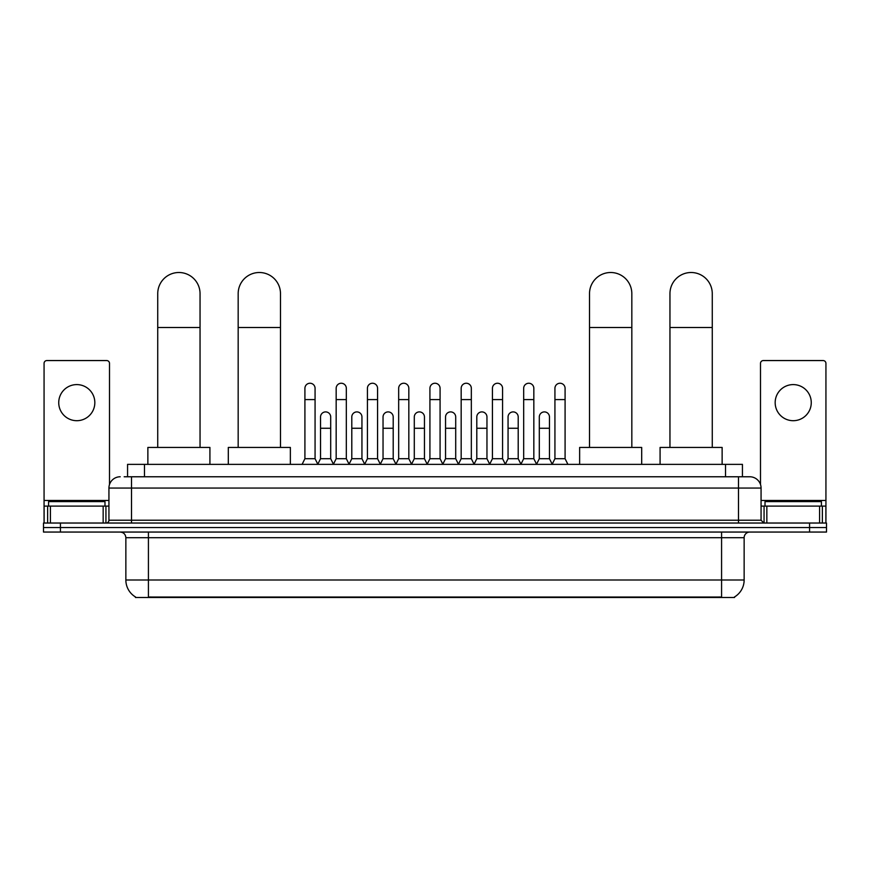 <?xml version="1.0" encoding="UTF-8"?>
<svg xmlns="http://www.w3.org/2000/svg" width="870" height="870" viewBox="0 0 870 870"><rect width="100%" height="100%" fill="white"/><g stroke="black" fill="none" stroke-linecap="round" stroke-linejoin="round"><path stroke-width="1.3" d="M127.564 476.771L127.564 464.362L742.436 464.362L742.436 476.771M734.552 596.94L734.552 597.494L135.448 597.494L135.448 596.94M135.622 597.037A19.749 19.749 0 0 1 125.856 580.007L148.422 580.007L148.422 597.037L721.578 597.037L721.578 580.007L744.144 580.007L744.144 537.703A5.644 5.644 0 0 1 749.777 532.059M125.856 580.007L125.856 537.703C125.53 534.267 123.649 532.396 120.223 532.059M734.378 597.037A19.749 19.749 0 0 0 744.144 580.007M60.421 523.033L826.5 523.033L826.5 527.546L43.5 527.546L43.5 532.059L60.421 532.059L60.421 527.546L43.5 527.546L43.5 523.033L60.421 523.033L60.421 527.546L826.5 527.546L826.5 532.059L60.421 532.059M124.432 476.771L749.777 476.771A11.277 11.277 0 0 1 761.065 488.059L761.065 520.206L763.882 523.033M124.171 476.771L131.5 476.771L131.5 488.059L108.935 488.059L108.935 520.206A2.817 2.817 0 0 1 106.118 523.033M120.223 476.771A11.277 11.277 0 0 0 108.935 488.059M761.065 488.059L738.5 488.059L738.5 476.771L749.777 476.771M104.987 506.112L104.987 501.598L48.579 501.598L48.579 506.112M76.788 384.594A18.052 18.052 0 0 0 58.736 402.647A18.052 18.052 0 0 0 76.788 420.699A18.052 18.052 0 0 0 94.83 402.647A18.052 18.052 0 0 0 76.788 384.594M103.16 523.033L103.16 506.112L50.406 506.112L50.406 523.033M109.5 484.536L109.5 363.388A2.817 2.817 0 0 0 106.684 360.561L46.882 360.561A2.817 2.817 0 0 0 44.066 363.388L44.066 506.112L50.406 506.112M103.16 506.112L108.935 506.112M44.066 523.033L44.066 506.112M821.421 506.112L821.421 501.598L765.013 501.598L765.013 506.112M157.731 447.441L157.731 293.658A21.152 21.152 0 0 1 178.894 272.506A21.152 21.152 0 0 1 200.046 293.658A21.152 21.152 0 0 0 178.894 272.506M200.046 447.441L200.046 293.658M209.92 464.362L209.92 447.441L147.867 447.441L147.867 464.362M238.173 447.441L238.173 293.658A21.152 21.152 0 0 1 259.336 272.506A21.152 21.152 0 0 1 280.488 293.658A21.152 21.152 0 0 0 259.336 272.506M280.488 447.441L280.488 293.658M290.362 464.362L290.362 447.441L228.31 447.441L228.31 464.362M589.512 447.441L589.512 293.658A21.152 21.152 0 0 1 610.664 272.506A21.152 21.152 0 0 1 631.827 293.658A21.152 21.152 0 0 0 610.664 272.506M631.827 447.441L631.827 293.658M641.69 464.362L641.69 447.441L579.637 447.441L579.637 464.362M669.954 447.441L669.954 293.658A21.152 21.152 0 0 1 691.106 272.506A21.152 21.152 0 0 1 712.269 293.658A21.152 21.152 0 0 0 691.106 272.506M712.269 447.441L712.269 293.658M722.133 464.362L722.133 447.441L660.08 447.441L660.08 464.362M302.097 464.362L304.913 458.718L315.07 458.718L317.887 464.362M315.07 458.718L315.07 388.314A5.079 5.079 0 0 0 309.992 383.246A5.079 5.079 0 0 1 310.307 383.257M304.913 458.718L304.913 399.602L315.07 399.602M304.913 399.602L304.913 388.314A5.079 5.079 0 0 1 309.992 383.246M333.34 464.362L336.168 458.718L346.325 458.718L349.142 464.362M346.325 458.718L346.325 388.314A5.079 5.079 0 0 0 341.247 383.246A5.079 5.079 0 0 1 341.562 383.257M336.168 458.718L336.168 399.602L346.325 399.602M336.168 399.602L336.168 388.314A5.079 5.079 0 0 1 341.247 383.246M364.595 464.362L367.423 458.718L377.569 458.718L380.397 464.362M377.569 458.718L377.569 388.314A5.079 5.079 0 0 0 372.49 383.246A5.079 5.079 0 0 1 372.817 383.257M367.423 458.718L367.423 399.602L377.569 399.602M367.423 399.602L367.423 388.314A5.079 5.079 0 0 1 372.49 383.246M395.85 464.362L398.667 458.718L408.824 458.718L411.64 464.362M408.824 458.718L408.824 388.314A5.079 5.079 0 0 0 403.745 383.246A5.079 5.079 0 0 1 404.071 383.257M398.667 458.718L398.667 399.602L408.824 399.602M398.667 399.602L398.667 388.314A5.079 5.079 0 0 1 403.745 383.246M427.105 464.362L429.921 458.718L440.079 458.718L442.895 464.362M440.079 458.718L440.079 388.314A5.079 5.079 0 0 0 435 383.246A5.079 5.079 0 0 1 435.315 383.257M429.921 458.718L429.921 399.602L440.079 399.602M429.921 399.602L429.921 388.314A5.079 5.079 0 0 1 435 383.246M458.359 464.362L461.176 458.718L471.333 458.718L474.15 464.362M471.333 458.718L471.333 388.314A5.079 5.079 0 0 0 466.255 383.246A5.079 5.079 0 0 1 466.57 383.257M461.176 458.718L461.176 399.602L471.333 399.602M461.176 399.602L461.176 388.314A5.079 5.079 0 0 1 466.255 383.246M489.603 464.362L492.431 458.718L502.577 458.718L505.405 464.362M502.577 458.718L502.577 388.314A5.079 5.079 0 0 0 497.51 383.246A5.079 5.079 0 0 1 497.825 383.257M492.431 458.718L492.431 399.602L502.577 399.602M492.431 399.602L492.431 388.314A5.079 5.079 0 0 1 497.51 383.246M520.858 464.362L523.675 458.718L533.832 458.718L536.659 464.362M533.832 458.718L533.832 388.314A5.079 5.079 0 0 0 528.753 383.246A5.079 5.079 0 0 1 529.08 383.257M523.675 458.718L523.675 399.602L533.832 399.602M523.675 399.602L523.675 388.314A5.079 5.079 0 0 1 528.753 383.246M552.113 464.362L554.929 458.718L565.087 458.718L567.903 464.362M565.087 458.718L565.087 388.314A5.079 5.079 0 0 0 560.008 383.246A5.079 5.079 0 0 1 560.323 383.257M554.929 458.718L554.929 399.602L565.087 399.602M554.929 399.602L554.929 388.314A5.079 5.079 0 0 1 560.008 383.246M317.8 464.188L320.541 458.718L330.698 458.718L333.428 464.188M330.698 458.718L330.698 416.98A5.079 5.079 0 0 0 325.935 411.912A5.079 5.079 0 0 1 330.698 416.98M320.541 458.718L320.541 428.257L330.698 428.257M320.541 428.257L320.541 416.98A5.079 5.079 0 0 1 325.935 411.912M349.055 464.188L351.795 458.718L361.942 458.718L364.682 464.188M361.942 458.718L361.942 416.98A5.079 5.079 0 0 0 357.189 411.912A5.079 5.079 0 0 1 361.942 416.98M351.795 458.718L351.795 428.257L361.942 428.257M351.795 428.257L351.795 416.98A5.079 5.079 0 0 1 357.189 411.912M380.31 464.188L383.039 458.718L393.196 458.718L395.937 464.188M393.196 458.718L393.196 416.98A5.079 5.079 0 0 0 388.444 411.912A5.079 5.079 0 0 1 393.196 416.98M383.039 458.718L383.039 428.257L393.196 428.257M383.039 428.257L383.039 416.98A5.079 5.079 0 0 1 388.444 411.912M411.564 464.188L414.294 458.718L424.451 458.718L427.192 464.188M424.451 458.718L424.451 416.98A5.079 5.079 0 0 0 419.688 411.912A5.079 5.079 0 0 1 424.451 416.98M414.294 458.718L414.294 428.257L424.451 428.257M414.294 428.257L414.294 416.98A5.079 5.079 0 0 1 419.688 411.912M442.808 464.188L445.549 458.718L455.706 458.718L458.436 464.188M455.706 458.718L455.706 416.98A5.079 5.079 0 0 0 450.943 411.912A5.079 5.079 0 0 1 455.706 416.98M445.549 458.718L445.549 428.257L455.706 428.257M445.549 428.257L445.549 416.98A5.079 5.079 0 0 1 450.943 411.912M474.063 464.188L476.803 458.718L486.961 458.718L489.69 464.188M486.961 458.718L486.961 416.98A5.079 5.079 0 0 0 482.197 411.912A5.079 5.079 0 0 1 486.961 416.98M476.803 458.718L476.803 428.257L486.961 428.257M476.803 428.257L476.803 416.98A5.079 5.079 0 0 1 482.197 411.912M505.318 464.188L508.058 458.718L518.205 458.718L520.945 464.188M518.205 458.718L518.205 416.98A5.079 5.079 0 0 0 513.452 411.912A5.079 5.079 0 0 1 518.205 416.98M508.058 458.718L508.058 428.257L518.205 428.257M508.058 428.257L508.058 416.98A5.079 5.079 0 0 1 513.452 411.912M536.572 464.188L539.302 458.718L549.459 458.718L552.2 464.188M549.459 458.718L549.459 416.98A5.079 5.079 0 0 0 544.707 411.912A5.079 5.079 0 0 1 549.459 416.98M539.302 458.718L539.302 428.257L549.459 428.257M539.302 428.257L539.302 416.98A5.079 5.079 0 0 1 544.707 411.912M793.212 384.594A18.052 18.052 0 0 0 775.17 402.647A18.052 18.052 0 0 0 793.212 420.699A18.052 18.052 0 0 0 811.264 402.647A18.052 18.052 0 0 0 793.212 384.594M819.594 523.033L819.594 506.112L766.84 506.112L766.84 523.033M819.594 506.112L825.934 506.112L825.934 363.388A2.817 2.817 0 0 0 823.118 360.561L763.316 360.561A2.817 2.817 0 0 0 760.5 363.388L760.5 484.536M761.065 506.112L766.84 506.112M825.934 506.112L825.934 523.033M719.316 597.494L719.316 596.94M150.684 597.494L150.684 596.94M144.485 476.771L144.485 464.362M725.515 476.771L725.515 464.362M721.578 532.059L721.578 537.703L125.856 537.703M744.144 537.703L721.578 537.703L721.578 580.007L148.422 580.007L148.422 532.059M809.578 532.059L809.578 523.033M131.5 523.033L131.5 520.206L761.065 520.206M108.935 520.206L131.5 520.206L131.5 488.059L738.5 488.059L738.5 523.033M108.935 500.467L44.066 500.467M105.933 506.112L105.933 523.033M44.109 506.112L44.109 523.033M47.632 523.033L47.632 506.112M157.731 327.512L200.046 327.512M238.173 327.512L280.488 327.512M589.512 327.512L631.827 327.512M669.954 327.512L712.269 327.512M825.934 500.467L761.065 500.467M825.891 523.033L825.891 506.112M822.367 506.112L822.367 523.033M764.067 523.033L764.067 506.112"/></g></svg>
